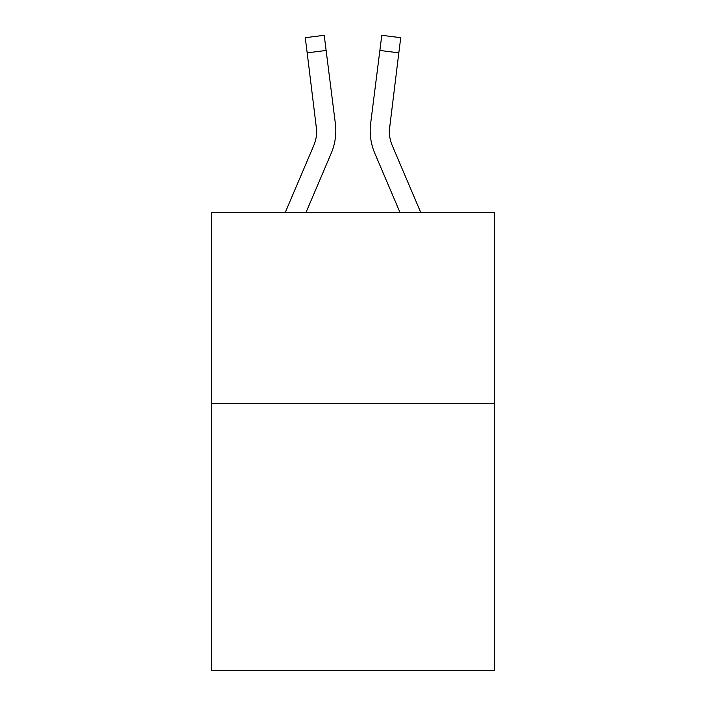 <?xml version="1.0" encoding="UTF-8"?>
<svg xmlns="http://www.w3.org/2000/svg" width="706" height="706" viewBox="0 0 706 706"><rect width="100%" height="100%" fill="white"/><g stroke="black" fill="none" stroke-linecap="round" stroke-linejoin="round"><path stroke-width="1.06" d="M494.288 403.408L494.288 670.7L211.712 670.7L211.712 212.48L494.288 212.48L494.288 403.408L211.712 403.408M331.238 153.202L305.998 212.48L331.238 153.202A57.274 57.274 -37.4 0 0 335.368 123.585L326.128 50.453L307.181 52.844L305.266 37.692L324.213 35.3L326.128 50.453M285.25 212.48L313.676 145.718A38.186 38.186 -23.8 0 0 316.72 130.831L307.181 52.844M335.747 133.54L335.818 131.016M335.076 121.291L335.368 123.585L335.076 121.291M420.75 212.48L392.324 145.718A38.186 38.186 23.8 0 1 389.28 130.831L398.819 52.844L379.872 50.453L381.787 35.3L400.734 37.692L398.819 52.844M374.762 153.202L400.002 212.48L374.762 153.202A57.274 57.274 37.4 0 1 370.632 123.585L379.872 50.453M389.324 132.631L389.58 125.977A38.186 38.186 37.4 0 0 392.324 145.718A38.186 38.186 37.4 0 1 389.28 130.831L389.58 125.977M313.676 145.718A38.186 38.186 -37.4 0 0 316.72 130.831A38.186 38.186 -37.4 0 1 313.676 145.718A38.186 38.186 -37.4 0 0 316.72 130.831A38.186 38.186 -37.4 0 1 313.676 145.718A38.186 38.186 -37.4 0 0 316.72 130.831A38.186 38.186 -37.4 0 1 313.676 145.718A38.186 38.186 -37.4 0 0 316.72 130.831A38.186 38.186 -37.4 0 1 313.676 145.718A38.186 38.186 -37.4 0 0 316.72 130.831A38.186 38.186 -37.4 0 1 313.676 145.718A38.186 38.186 -37.4 0 0 316.72 130.831A38.186 38.186 -37.4 0 1 313.676 145.718A38.186 38.186 -37.4 0 0 316.72 130.831A38.186 38.186 -37.4 0 1 313.676 145.718A38.186 38.186 -37.4 0 0 316.72 130.831A38.186 38.186 -37.4 0 1 313.676 145.718A38.186 38.186 -37.4 0 0 316.72 130.831A38.186 38.186 -37.4 0 1 313.676 145.718A38.186 38.186 -37.4 0 0 316.72 130.831A38.186 38.186 -37.4 0 1 313.676 145.718A38.186 38.186 -37.4 0 0 316.72 130.831A38.186 38.186 -37.4 0 1 313.676 145.718A38.186 38.186 -37.4 0 0 316.72 130.831A38.186 38.186 -37.4 0 1 313.676 145.718A38.186 38.186 -37.4 0 0 316.42 125.977L316.72 130.831M392.324 145.718A38.186 38.186 37.4 0 1 389.28 130.831A38.186 38.186 37.4 0 0 392.324 145.718A38.186 38.186 37.4 0 1 389.28 130.831A38.186 38.186 37.4 0 0 392.324 145.718A38.186 38.186 37.4 0 1 389.28 130.831A38.186 38.186 37.4 0 0 392.324 145.718A38.186 38.186 37.4 0 1 389.28 130.831A38.186 38.186 37.4 0 0 392.324 145.718A38.186 38.186 37.4 0 1 389.28 130.831A38.186 38.186 37.4 0 0 392.324 145.718A38.186 38.186 37.4 0 1 389.28 130.831A38.186 38.186 37.4 0 0 392.324 145.718A38.186 38.186 37.4 0 1 389.28 130.831A38.186 38.186 37.4 0 0 392.324 145.718A38.186 38.186 37.4 0 1 389.28 130.831A38.186 38.186 37.4 0 0 392.324 145.718A38.186 38.186 37.4 0 1 389.28 130.831A38.186 38.186 37.4 0 0 392.324 145.718A38.186 38.186 37.4 0 1 389.28 130.831A38.186 38.186 37.4 0 0 392.324 145.718A38.186 38.186 37.4 0 1 389.28 130.831A38.186 38.186 37.4 0 0 392.324 145.718A38.186 38.186 37.4 0 1 389.28 130.831M335.818 130.734L335.747 133.558L335.818 130.734M370.253 133.558L370.182 130.734M305.266 37.692L324.213 35.3M381.787 35.3L400.734 37.692"/></g></svg>
